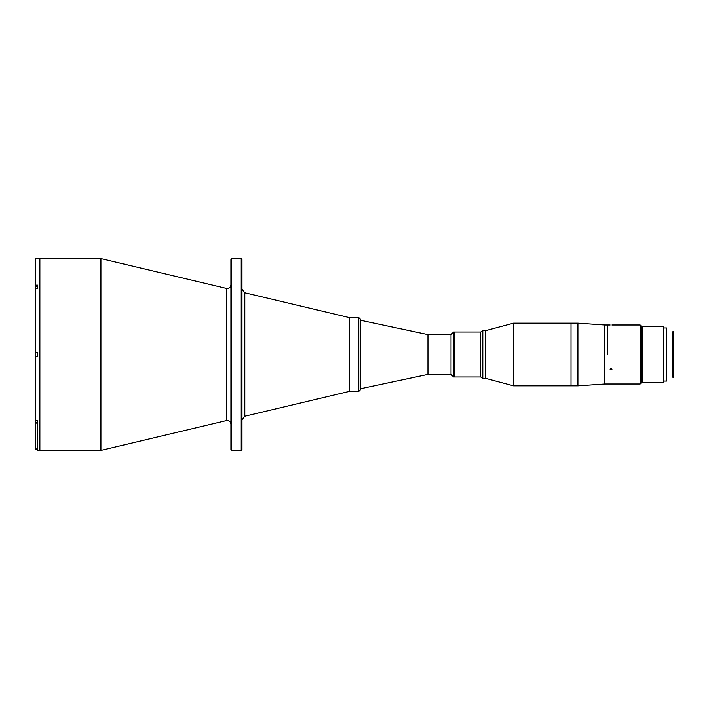 <?xml version="1.0" encoding="UTF-8"?>
<svg xmlns="http://www.w3.org/2000/svg" width="709" height="709" viewBox="0 0 709 709"><rect width="100%" height="100%" fill="white"/><g stroke="black" fill="none" stroke-linecap="round" stroke-linejoin="round"><path stroke-width="1.06" d="M230.912 424.186C230.7 421.944 229.468 420.712 227.226 420.499L226.375 420.597L226.375 288.403L100.917 258.608L100.917 450.392L37.737 450.392M244.818 416.218L244.818 292.782L349.413 317.623L358.807 317.623L358.807 391.377L349.413 391.377L349.413 317.623L349.413 391.377L244.818 416.218L241.982 419.808M241.982 259.352L241.982 449.648L241.237 450.392L241.237 258.608L241.982 259.352M231.648 450.392L230.912 449.648L230.912 259.352L231.648 258.608L231.648 450.392L241.237 450.392M100.917 258.608L39.872 258.608L39.872 450.392L39.872 258.608L37.737 258.608M35.45 445.89L35.45 422.254L37.737 422.254L37.737 420.721L35.45 420.721L35.45 422.289L37.666 423.849L37.737 420.721M35.45 448.106L35.822 449.382M35.45 285.151L35.45 288.279L37.737 288.279L37.737 285.151L35.45 285.151L35.45 258.634L37.737 258.634M37.737 352.284L35.45 352.284L35.45 356.716L37.737 356.716L37.737 352.284M35.45 286.746L37.737 286.746L37.737 288.279M37.737 450.366L35.45 448.15L35.45 422.289M35.45 352.284L35.45 288.279M35.45 420.721L35.45 356.716M673.55 354.5L673.55 331.741L672.814 331.741L672.814 377.259L673.55 377.259L673.55 354.5M427.961 374.414L427.961 334.586L360.296 320.202L360.296 388.798L427.961 374.414L451.021 374.414L451.021 334.586L453.6 332.007L453.6 376.993L454.708 376.993L454.708 332.007L454.708 376.993L480.525 376.993L482.811 377.613M642.744 326.468L642.744 382.532L663.589 382.532L663.589 326.468L642.744 326.468M663.589 326.468L663.589 382.532M663.961 327.948L666.761 327.948L666.761 381.052L663.961 381.052M453.6 332.007L480.525 332.007L480.525 376.993M485.762 378.402L513.555 385.847L577.924 385.847L577.924 323.153L604.768 324.997L604.768 384.003L577.924 385.847M485.762 330.598L513.555 323.153L513.555 385.847M480.525 332.007L482.811 331.387M513.555 323.153L571.02 323.153L571.02 385.847L571.02 323.153L577.924 323.153M611.034 325.014C609.837 324.997 609.837 324.997 611.034 325.014C609.837 324.997 609.837 324.997 611.034 325.014C609.837 324.997 609.837 324.997 611.034 325.014C609.837 324.997 609.837 324.997 611.034 325.014C612.221 324.997 612.221 324.997 611.034 325.014M607.347 354.5L607.347 324.997L607.347 354.5M640.165 324.997L641.645 326.468L641.645 382.532L640.165 384.003L640.165 324.997L611.956 324.997M610.369 368.698L611.38 368.503M611.034 368.45L610.112 369.256L611.034 370.045L611.956 369.256L611.034 368.45M358.807 317.623L360.287 319.094L360.287 389.906L358.807 391.377M642.744 382.452L642.744 326.548M482.811 330.155L482.811 378.845L485.762 378.836L485.762 330.164L482.811 330.155M37.666 423.849L37.666 450.366M226.375 288.403L227.226 288.501C229.468 288.288 230.7 287.056 230.912 284.814M231.648 258.608L241.237 258.608M244.818 292.782L241.982 289.192M226.375 420.597L100.917 450.392M427.961 334.586L451.021 334.586M451.021 374.414L453.6 376.993M604.768 324.997L610.112 324.997M641.645 378.473L642.381 378.473M641.645 330.527L642.381 330.527M604.768 384.003L640.165 384.003"/></g></svg>
